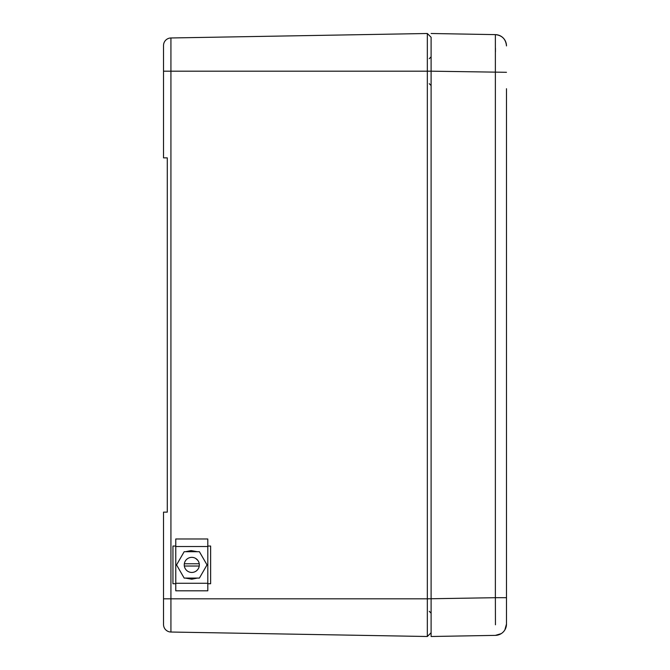 <?xml version="1.0" encoding="UTF-8"?>
<svg xmlns="http://www.w3.org/2000/svg" width="670" height="670" viewBox="0 0 670 670"><rect width="100%" height="100%" fill="white"/><g stroke="black" fill="none" stroke-linecap="round" stroke-linejoin="round"><path stroke-width="1" d="M495.448 624.8L495.373 597.699L427.334 598.812L427.334 71.188L431.103 71.188L431.103 37.269L427.334 33.5L427.334 71.188L163.522 71.188L163.522 157.869L167.291 157.869L167.291 512.131L163.522 512.131L163.522 624.49A7.538 7.538 0 0 0 170.925 632.028L427.334 636.5L427.334 598.812L170.925 598.812L170.925 37.972L427.334 33.5M163.522 45.51A7.538 7.538 0 0 1 170.925 37.972A7.538 7.538 0 0 0 163.522 45.51L163.522 71.188L163.522 45.51M163.522 623.167L163.522 624.49A7.538 7.538 0 0 0 170.925 632.028L427.334 636.5L431.103 632.731L431.103 636.5L431.103 598.821L431.103 632.731M167.291 512.131L167.291 455.6M167.291 361.381L167.291 308.619M167.291 214.4L167.291 157.869M175.766 546.05L172.944 546.05L172.944 583.738L175.774 583.738M207.809 583.738L210.631 583.738L210.631 546.05L207.8 546.05M195.59 558.386L197.709 560.237M184.334 563.763L199.241 563.763L199.325 564.894A7.538 7.538 0 0 0 191.787 557.356A7.538 7.538 0 0 0 184.334 566.024A7.538 7.538 0 0 0 199.241 566.024A7.538 7.538 0 0 0 199.325 564.894M199.241 566.024L184.334 566.024M199.4 551.703L184.175 551.703L176.553 564.894L184.175 578.084L199.4 578.084L207.022 564.894L199.4 551.703M207.809 583.269L207.8 538.981L175.766 538.981L175.766 546.519L175.774 590.806L207.809 590.806L207.809 583.269L175.774 583.269M191.787 578.084L191.787 579.215L197.323 578.084M200.472 576.233L205.866 566.887M205.866 562.9L200.481 553.562M197.315 551.703L191.084 550.589L186.243 551.703M183.111 553.537L177.692 562.926M177.692 566.87L183.111 576.242M186.243 578.084L191.787 579.215L185.431 578.084M191.084 550.589L185.515 551.703M183.605 552.691L176.813 564.45M176.813 565.338L183.639 577.155M431.103 598.821L431.103 37.269M506.478 616.341L506.478 91.162M506.478 618.787L506.478 624.072A11.306 11.306 0 0 1 495.373 635.378L431.103 636.5L495.373 635.378L501.168 633.661M504.862 629.9L506.478 624.072L506.478 88.716M506.478 597.699L495.373 597.699L495.373 34.622L431.103 33.5M495.373 34.622C502.131 35.384 505.833 39.153 506.478 45.929A11.306 11.306 0 0 0 495.373 34.622A11.306 11.306 0 0 1 506.478 45.929M495.448 48.081L495.448 51.791M163.522 598.812L170.925 598.812L170.925 632.028A7.538 7.538 0 0 1 167.291 631.014M170.925 37.972A7.538 7.538 0 0 0 167.291 38.986M207.8 546.519L175.766 546.519M495.373 635.378A11.306 11.306 0 0 0 506.478 624.072M506.478 72.301L431.103 71.179M429.269 58.692L431.103 56.808M429.269 83.683L431.103 85.567M429.269 611.308L431.103 613.192"/></g></svg>
